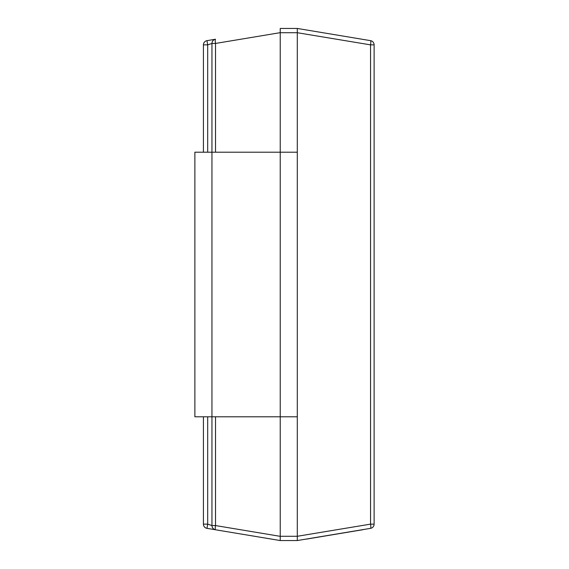 <?xml version="1.0" encoding="UTF-8"?>
<svg xmlns="http://www.w3.org/2000/svg" width="569" height="569" viewBox="0 0 569 569"><rect width="100%" height="100%" fill="white"/><g stroke="black" fill="none" stroke-linecap="round" stroke-linejoin="round"><path stroke-width="0.85" d="M297.303 536.283L370.554 524.134A4.268 0.69 80.5 0 1 370.554 528.345L297.303 540.55L280.233 540.55L215.516 529.767L280.233 540.55L280.233 536.283L297.303 536.283L297.303 416.793L280.233 416.793L280.233 536.283M215.516 416.793L215.516 525.557A4.268 0.69 -80.5 0 0 215.516 529.767L206.981 528.345A4.268 4.268 0 0 1 203.418 524.134L203.418 416.793M203.418 152.208L203.418 44.866A4.268 4.268 0 0 1 206.981 40.655L215.516 39.233A4.268 0.69 -99.5 0 0 215.516 43.443L215.516 152.208M297.303 416.793L297.303 32.718L280.233 32.718L280.233 152.208L211.953 152.208L211.953 43.443A4.268 4.268 0 0 1 215.516 39.233M280.233 32.718L280.233 28.45L297.303 28.45L370.554 40.655A4.268 0.69 99.5 0 1 370.554 44.866L297.303 32.718M370.554 40.655A4.268 4.268 0 0 1 374.118 44.866L374.118 524.134A4.268 4.268 0 0 1 370.554 528.345M297.303 28.45L297.303 32.661M215.516 529.767A4.268 4.268 0 0 1 211.953 525.557L211.953 416.793L194.883 416.793L194.883 152.208L211.953 152.208L211.953 416.793L280.233 416.793L280.233 152.208L297.303 152.208M297.303 540.55L297.303 536.339M206.981 528.345L207.685 524.134L211.953 525.557L215.516 525.557L280.233 536.339M280.233 32.661L215.516 43.443L211.953 43.443L207.685 44.866L206.981 40.655M363.392 529.625L353.427 531.282M353.69 531.24L306.535 539.099M374.118 524.134L370.554 524.134L370.554 44.866L374.118 44.866M203.418 524.134L207.685 524.134L207.685 416.793M207.685 152.208L207.685 44.866L203.418 44.866"/></g></svg>
